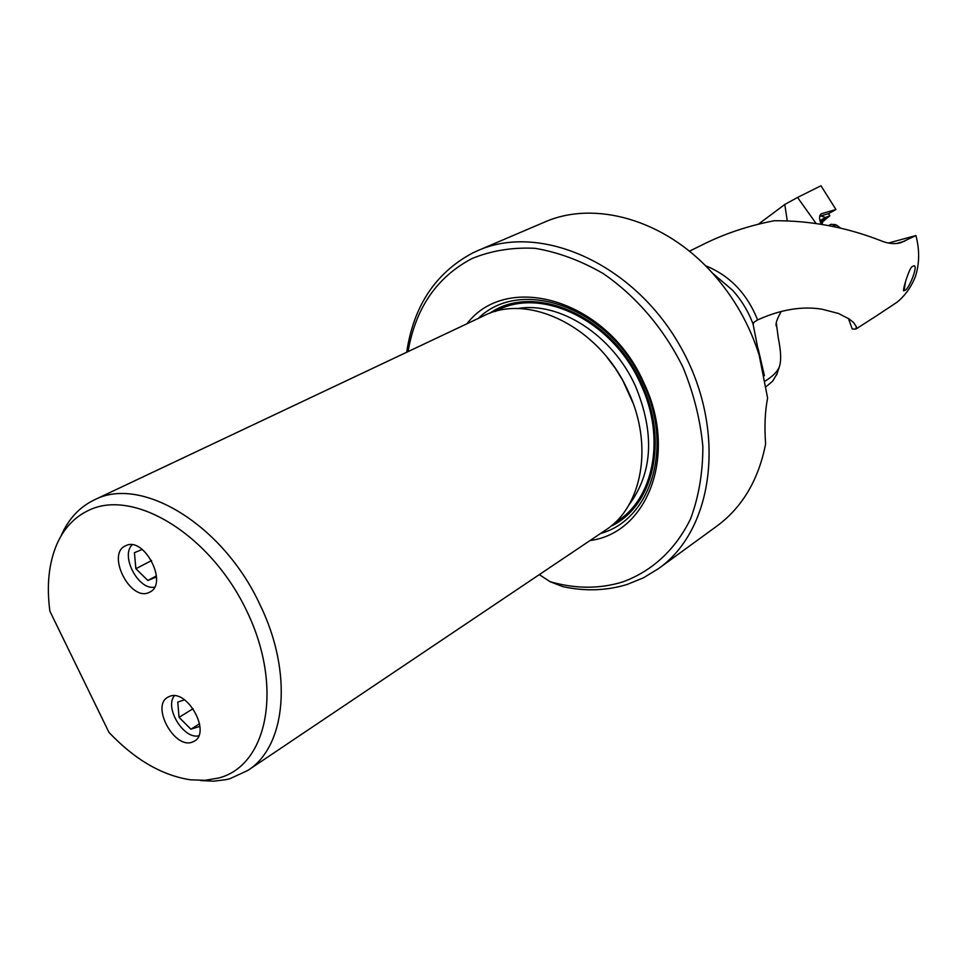 <?xml version="1.0" encoding="UTF-8"?>
<svg xmlns="http://www.w3.org/2000/svg" width="967" height="967" viewBox="0 0 967 967"><rect width="100%" height="100%" fill="white"/><g stroke="black" fill="none" stroke-linecap="round" stroke-linejoin="round"><path stroke-width="1.45" d="M848.397 318.433L852.241 328.998L855.831 329.106L856.387 326.761L853.559 322.555L849.268 319.025L838.437 313.453L821.817 309.162C801.861 305.995 780.466 309.573 757.62 319.908L753.97 322.241L753.1 324.199L767.605 398.041C765.006 411.301 764.341 426.604 765.622 443.926C758.539 479.922 742.281 507.324 716.837 526.133L658.467 568.644C714.673 529.179 727.208 428.26 680.103 346.041C633.603 263.471 540.517 222.555 477.843 250.61L472.766 252.931C435.621 272.754 413.598 305.85 406.708 352.242M690.462 250.695L700.664 245.666C723.074 234.195 747.6 225.879 774.253 220.73C810.6 220.561 845.895 227.124 880.139 240.42C887.73 243.66 894.62 244.421 900.809 242.717L915.93 235.561C919.69 249.945 919.532 263.532 915.471 276.308C911.361 286.873 905.221 295.503 897.062 302.212L876.767 315.653M904.52 290.39C908.69 291.031 920.125 261.15 912.739 266.409L912.425 266.566C909.524 266.336 901.099 294.439 904.193 290.571L904.52 290.39M477.843 250.61L544.24 222.253C594.113 199.915 664.534 219.352 712.365 273.02C734.013 297.183 749.667 324.767 759.349 355.735M764.413 375.716L758.188 348.918M539.296 574.616L550.005 581.663L562.939 586.667C585.349 591.478 606.78 590.728 627.257 584.406L643.466 577.807L658.467 568.644M787.259 220.802L784.781 204.484L758.744 223.921M765.393 380.925C772.512 376.514 777.117 371.957 779.197 367.218C781.384 361.235 781.082 351.541 778.302 338.124L776.308 323.087M766.275 386.522L772.693 381.119L776.912 373.927M816.088 223.498L797.557 197.437L784.781 204.484M797.557 197.437L820.971 185.773L835.935 209.501L828.501 213.683L820.753 215.919L825.431 217.466L820.342 222.059M821.297 224.308L821.116 223.933C818.976 218.929 819.025 215.544 821.249 213.792L835.935 209.501M821.696 224.368L823.219 221.177L829.843 215.81L828.501 213.683M824.537 220.44L820.572 221.927M829.843 215.81L825.431 217.466M550.005 581.663C575.317 588.951 599.552 589.048 622.712 581.929C651.855 571.352 675.691 549.57 690.595 518.759C698.778 496.772 702.864 472.73 702.864 446.621C700.374 419.92 693.726 393.448 682.944 367.194C664.051 328.84 636.056 296.059 603.178 273.54C580.659 260.546 557.886 252.133 534.86 248.301C512.28 247.214 491.321 250.634 471.956 258.564C436.818 277.118 415.508 308.135 408.05 351.613M466.892 323.8C507.566 270.542 608.05 300.302 643.841 382.811C678.193 453.765 648.083 533.059 590.015 540.553M94.137 499.987L483.899 315.762C528.913 292.3 600.011 327.632 628.042 391.031C653.68 444.784 642.451 506.708 605.62 530.073L247.77 770.469C286.208 746.512 293.339 672.536 259.833 604.399C222.966 524.682 141.508 475.522 94.935 499.625L94.137 499.987C79.487 507.119 68.536 518.904 61.284 535.355M200.568 780.574L213.61 781.179L226.024 779.656L229.989 778.665L247.77 770.469M108.993 732.43L49.897 611.241C46.464 585.591 48.785 563.265 56.848 544.252C63.931 528.224 74.652 516.861 89.049 510.165C134.244 488.299 210.673 534.92 246.754 610.999C283.524 686.812 267.811 765.381 218.772 777.988L205.149 780.296L190.656 779.825C162.238 775.57 135.017 759.772 108.993 732.43M192.046 742.209C174.169 748.99 150.949 705.91 167.811 697.219L169.793 696.3C187.368 688.963 211.169 732.176 194.476 741.097L192.046 742.209M148.7 592.626C130.025 601.293 106.382 554.139 125.323 545.908L125.964 545.618C144.325 536.334 168.56 583.633 149.825 592.106L148.7 592.626M915.93 235.561L888.48 243.031M835.415 224.67L830.919 224.308L829.481 225.758M840.577 228.115L837.108 225.48L833.747 225.335L832.66 226.399M904.097 290.596L905.475 281.953M132.128 544.856C120.246 556.037 138.559 590.523 154.551 587.15M151.577 560.558L135.876 568.729L147.854 580.454L156.497 576.997M135.876 568.729L134.425 552.689L142.209 549.437M147.854 580.454L156.436 575.897M174.423 695.781C164.185 707.554 183.682 739.646 198.743 735.802M193.122 708.666L179.04 717.345L190.91 729.203L199.915 726.374M179.04 717.345L177.771 702.078L184.54 699.842M190.91 729.203L199.565 723.775M757.62 319.908C747.008 293.472 729.601 275.402 705.402 265.695M713.392 273.891L732.599 290.257C741.568 300.241 748.41 311.543 753.1 324.199M820.741 214.154L821.805 213.55M820.753 215.919L819.617 216.56M823.219 221.177L820.415 222.241M819.907 220.621L825.286 217.611M600.543 533.482C651.117 519.738 673.89 446.923 642.995 382.799C610.382 307.953 521.116 275.946 478.363 318.373M610.685 526.338C653.208 506.817 669.031 440.771 641.496 383.283C611.918 315.834 533.857 282.062 489.689 313.32M495.43 311.459C539.779 285.555 612.377 319.823 640.505 383.681C666.396 437.93 653.668 500.483 615.217 522.361M517.272 308.618C559.325 301.015 612.558 334.969 635.44 386.075C654.949 433.349 652.761 473.02 628.852 505.064M632.986 402.973L622.784 380.466L615.435 368.512L607.071 357.355M904.616 241.218L896.385 243.551M855.831 329.106L876.827 315.629M689.398 251.227L693.943 248.966M713.537 274.024L712.365 273.02M781.324 311.326C777.021 318.953 775.329 323.872 776.283 326.084L776.296 323.183M779.209 367.218L776.586 375.027M837.108 225.48L835.029 224.477M830.871 224.332L828.598 225.601"/></g></svg>
